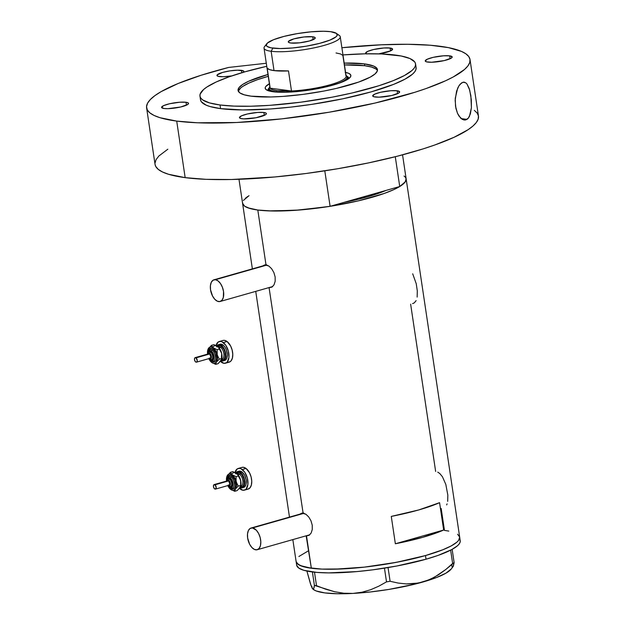 <?xml version="1.0" encoding="UTF-8"?>
<svg xmlns="http://www.w3.org/2000/svg" width="625" height="625" viewBox="0 0 625 625"><rect width="100%" height="100%" fill="white"/><g stroke="black" fill="none" stroke-linecap="round" stroke-linejoin="round"><path stroke-width="0.94" d="M304.016 513.289L252.492 527.938A11.273 6.172 74.1 0 1 260.383 538.461A11.273 6.172 74.1 0 1 257.219 549.727A11.273 6.172 74.1 0 1 255.766 549.828A11.273 6.172 74.1 0 1 247.875 539.305A11.273 6.172 74.1 0 1 251.047 528.039A11.273 6.172 74.1 0 1 252.492 527.938L304.016 513.289M309.703 534.805A11.273 6.172 -105.9 0 0 309.781 534.781L257.219 549.727M266.922 265.055L215.398 279.703A11.273 6.172 74.1 0 1 223.289 290.227A11.273 6.172 74.1 0 1 220.117 301.492A11.273 6.172 74.1 0 1 218.664 301.594A11.273 6.172 74.1 0 1 210.773 291.07A11.273 6.172 74.1 0 1 213.945 279.805A11.273 6.172 74.1 0 1 215.398 279.703L266.922 265.055M220.117 301.492L272.602 286.57A11.273 6.172 -105.9 0 0 272.688 286.539L272.586 286.57M302.531 513.039A11.742 6.43 -105.9 0 0 301.797 513.602M308.32 535.359L307.969 535.297A11.742 6.43 -105.9 0 0 308.32 535.359L306.156 535.812L311.344 568.25A82.688 15.914 -8.5 0 0 404 560.812A82.688 15.914 -8.5 0 0 459.68 537.094A82.688 15.914 171.5 0 1 425.484 555.562L396.391 562.328L364.484 567.117L334.617 569.195L321.906 569.102L311.344 568.25L306.508 535.875L308.32 535.359A11.742 6.43 -105.9 0 0 308.938 535.391M301.836 513.109L305.914 514.25L308.711 516.945L310.969 520.766L312.234 525.172L312.273 529.492L311.125 533.062L309.062 535.312L306.508 535.875L309.062 535.312L311.125 533.062L312.273 529.492L312.234 525.172L310.969 520.766L308.711 516.945L305.914 514.25L303.102 513.07L269.055 287.578L303.102 513.07L301.625 513.164M299.836 514.445L300.742 513.57L299.836 514.445M265.438 264.805A11.742 6.43 -105.9 0 0 264.703 265.367M271.219 287.117L270.867 287.062A11.742 6.43 -105.9 0 0 271.219 287.117L269.406 287.641L271.219 287.117A11.742 6.43 -105.9 0 0 271.836 287.156M264.742 264.875L268.812 266.016L271.617 268.711L273.875 272.531L275.141 276.938L275.172 281.258L274.023 284.828L271.969 287.078L269.406 287.641L271.969 287.078L274.023 284.828L275.172 281.258L275.141 276.938L273.875 272.531L271.617 268.711L268.812 266.016L266 264.836L257.805 210.031L266 264.836L264.523 264.93M262.734 266.211L263.641 265.336L262.734 266.211M405.68 177.633L406.164 179.609L405.32 181.773L399.734 186.523L385.969 190.438L399.734 186.523L395.281 156.734L399.734 186.523A82.688 15.914 -8.5 0 0 406.141 178.883A82.688 15.914 171.5 0 1 350.469 202.594A82.688 15.914 171.5 0 1 257.805 210.031A82.688 15.914 171.5 0 1 242.578 203.328A82.688 15.914 -8.5 0 0 330.102 206.32L343.867 202.414L367.625 196.781L385.969 190.438A75.172 14.469 171.5 0 1 343.867 202.414L330.102 206.32L324.797 170.828L330.102 206.32L299.219 210.023L271.969 210.992L257.805 210.031L249.805 208.445L244.664 206.195L242.586 203.367M443.664 530.031A82.688 15.914 171.5 0 1 395.359 543.766L391.273 516.406A82.688 15.914 -8.5 0 0 439.578 502.672L443.664 530.031L395.359 543.766L391.273 516.406L418.672 509.969L439.578 502.672L443.664 530.031L422.758 537.32L395.359 543.766L443.664 530.031M296.664 565.234L298.742 568.062L303.883 570.312L316.875 572.414L328.57 572.891L357.188 571.562L373.008 569.805L396.938 565.977L426.031 559.211L425.484 555.562L442.758 549.797L451.234 545.906L456.906 542.141L458.609 540.352L459.672 537.055L457.594 534.219L459.672 537.055L458.609 540.352L456.906 542.141L451.234 545.906L442.758 549.797L425.484 555.562L426.031 559.211A82.688 15.914 -8.5 0 1 342.07 572.609A82.688 15.914 -8.5 0 1 296.664 565.188L296.117 561.539A82.688 15.914 -8.5 0 0 311.344 568.25L300.398 565.617L296.773 563.07L296.125 561.586L298.203 564.414L303.336 566.664L307 567.547L321.906 569.102L341.633 568.953L364.484 567.117L388.492 563.75L404.117 560.789L425.484 555.562A82.688 15.914 171.5 0 1 341.531 568.961A82.688 15.914 171.5 0 1 296.117 561.539L292.836 539.602M441.172 508.437L444.453 530.391L448.797 531.094L444.453 530.391M410.641 304.156L435.648 471.477M245.352 198.281L247.82 196.422M404.063 176.008L405.484 177.352M406.133 178.836L405.07 182.133L400.906 185.781L393.797 189.625L384.016 193.531L358.047 200.922L326.953 206.813L295.461 210.305L268.367 210.883L257.805 210.031L247.953 207.844L244.852 206.328L243.047 204.57L242.555 202.594M298.891 556.5L308.461 550.797L298.891 556.5M417.148 297.102L417.305 290.875L416.242 283.742L412.695 273.797M412.57 303.625L414.25 302.906L416.117 300.633M447.68 501.383L447.836 495.156L445.828 484.453L442.438 476.727L439.75 473.492L437.75 472.125M446.648 504.914L447.078 503.867M265.359 264.852L264.344 265.75M265.523 265.281L266.648 264.82M302.453 513.086L301.445 513.984M302.625 513.523L303.75 513.055M215.398 279.703L213.039 280.211L211.289 282.305L210.414 285.672L210.539 289.797L212.547 296.023L214.789 299.273L217.367 301.211L219.898 301.547L222 300.219L223.336 297.438L223.523 291.5L222.398 287.25L220.461 283.508L218 280.859L215.398 279.703M252.492 527.938L250.133 528.445L248.383 530.539L247.508 533.906L247.641 538.031L249.641 544.258L251.883 547.508L254.469 549.453L257 549.781L259.094 548.453L260.438 545.672L260.812 541.852L260.18 537.586L258.617 533.508L256.375 530.258L252.492 527.938M452.711 566.414L453.359 566.211L454.133 562.633L452.641 563.492L450.648 550.148L452.641 563.492L445.766 569.516L438.453 574.812L430.82 579.039L422.813 582.039L414.555 583.656L406.336 583.93L398.164 583.062L390.102 581.281L386.508 581.867L384.461 568.148L386.508 581.867L378.742 586.219L370.609 589.742L362.016 592.211L352.953 593.422L343.812 593.227L334.625 591.734L325.477 589.133L316.508 585.672L314.492 572.195L316.508 585.672L314.406 585.398L313.641 588.969L312.992 589.188L311.055 585.578L306.898 571.062L310.461 583.852L312.125 588.062L311.828 586.297M453.062 566.469L454.133 562.633L445.766 569.516L434.68 577.07L426.867 580.703L418.687 583.023L406.336 583.93L398.164 583.062L390.102 581.281L386.508 581.867L378.742 586.219L370.609 589.742L362.016 592.211L352.953 593.422L337.398 593.75L324.883 592.914L316.266 590.977L313.578 589.609A70.945 13.656 -8.5 0 0 352.953 593.422L343.812 593.227L334.625 591.734L314.406 585.398L312.398 571.961L314.406 585.398L314.102 587.633M454.133 562.633L452.148 549.352L454.133 562.633M390.102 581.281L388.047 567.562L390.102 581.281M451.234 568.984L445.891 573.195L436.203 577.648L415.008 584.109L388.797 589.438L370.477 591.945L352.953 593.422A70.945 13.656 -8.5 0 0 422.813 582.039A70.945 13.656 -8.5 0 0 451.188 569.047L453.328 566.258M312.586 588.805L312.125 588.062M451.852 565.297L452.141 567.055M459.57 539.219L460.219 540.695L460.078 542.297L459.148 544L457.445 545.789L451.781 549.555L438.102 555.398L426.031 559.211A82.688 15.914 -8.5 0 0 460.227 540.742L402.555 154.844M269.195 87.891A40.875 7.867 -8.5 0 0 268.07 90.641A40.875 7.867 171.5 0 1 267.961 90.266A40.875 7.867 171.5 0 1 269.195 87.891M345.172 72.305L348.633 73.312L350.531 74.648L350.797 76.258L349.422 78.086L342.008 82.102L329.422 86.078L313.586 89.406L301.008 91.172L285.359 92.258L273.172 91.766A43.32 8.336 171.5 0 1 266.266 89.742A43.32 8.336 171.5 0 1 269.367 83.773M385.969 190.438A75.172 14.469 171.5 0 1 343.867 202.414L385.969 190.438L343.867 202.414L367.625 196.781L385.969 190.438M377.172 70.133L375.961 68.984L371.578 67.062L364.758 65.719L344.461 64.922A70.477 13.562 171.5 0 1 364.758 65.719A70.477 13.562 171.5 0 1 377.438 70.547M248.992 195.68L243.398 200.43M238.359 91.328A70.477 13.562 171.5 0 1 268.25 76.312L257.188 79.773L248.859 83.109L242.797 86.383L240.695 87.969L238.461 90.945M345.57 72.383A43.32 8.336 171.5 0 1 350.281 77.188A43.32 8.336 171.5 0 1 317.641 88.68A43.32 8.336 171.5 0 1 273.172 91.766L267.43 90.391L265.531 89.055L265.266 87.438L265.75 86.547L269.609 83.641M346.945 76.273A40.875 7.867 171.5 0 1 348.812 78.18A40.875 7.867 171.5 0 1 348.82 78.57A40.875 7.867 -8.5 0 0 346.945 76.273M348.68 78.703L346.891 77.438M269.523 89.047L268.227 90.773M336.039 52.969L340.57 53.961L342.883 55.453L345.883 75.516A38.523 7.414 171.5 0 1 330.203 84.758A38.523 7.414 171.5 0 1 291.492 90.984L270.188 88.188L267.188 68.125A38.523 7.414 -8.5 0 0 274.023 70.602L271.141 51.273A38.523 7.414 -8.5 0 0 317.812 47.031A38.523 7.414 -8.5 0 0 339.289 35.43L336.375 33.359A35.898 6.906 171.5 0 1 316.359 44.164A35.898 6.906 171.5 0 1 272.875 48.117L271.141 51.273L274.023 70.602A38.523 7.414 -8.5 0 0 288.492 70.914L291.492 90.984A38.523 7.414 -8.5 0 0 346.133 76.156L340.25 36.758A38.523 7.414 171.5 0 1 314.305 47.805A38.523 7.414 171.5 0 1 271.141 51.273A38.523 7.414 171.5 0 1 264.039 48.148A38.523 7.414 171.5 0 1 266.25 45.094M266.75 43.758L264.57 46.594A38.523 7.414 -8.5 0 0 271.141 51.273L272.875 48.117A35.898 6.906 171.5 0 1 266.75 43.758A35.898 6.906 171.5 0 1 293.805 34.234A35.898 6.906 171.5 0 1 330.656 31.68A35.898 6.906 171.5 0 1 336.375 33.359L330.656 31.68L323.414 31.25L310.992 31.828L297.164 33.633L284.039 36.398L273.609 39.688L267.469 43.016L266.266 45.227L267.164 46.453L270.984 47.812L280.117 48.547L292.539 47.969L306.359 46.164L319.492 43.398L329.914 40.109L336.062 36.781L337.203 35.266L336.359 33.344M312.727 36.781L313.164 39.672L312.727 36.781L314.898 37.414L315.062 38.422L309.602 40.93L299.555 42.828L290.797 43.016A13.625 2.625 171.5 0 1 288.289 41.914A13.625 2.625 171.5 0 1 297.461 38.008A13.625 2.625 171.5 0 1 312.727 36.781A13.625 2.625 171.5 0 1 315.242 37.883A13.625 2.625 171.5 0 1 306.062 41.789A13.625 2.625 171.5 0 1 290.797 43.016L288.633 42.383L288.469 41.375L293.922 38.867L303.977 36.969L312.727 36.781M337.242 34.484A38.523 7.414 171.5 0 1 340.25 36.758M276.406 91.797A39.469 7.594 -8.5 0 0 284.766 92.273A39.469 7.594 171.5 0 1 276.406 91.797L276.406 91.797A39.469 7.594 171.5 0 1 269.141 88.594A39.469 7.594 171.5 0 1 269.82 86.828L269.672 87.008A39.469 7.594 -8.5 0 0 276.406 91.797L277.023 90.664L276.406 91.797M333.336 85.016A39.469 7.594 -8.5 0 0 346.227 75.57L346.031 75.43A39.469 7.594 171.5 0 1 347.203 76.93A39.469 7.594 171.5 0 1 333.336 85.016M264.039 48.148L269.93 87.547A38.523 7.414 -8.5 0 0 270.188 88.188L267.188 68.125L269.5 69.609L274.023 70.602L288.492 70.914L291.492 90.984A38.523 7.414 171.5 0 1 277.023 90.664L291.492 90.984L270.188 88.188L272.492 89.672L277.023 90.664A38.523 7.414 171.5 0 1 270.188 88.188A38.523 7.414 171.5 0 1 269.984 86.859M464.18 120.062L460.609 118.094L457.508 113.352L455.875 108.227L455.148 100.344L456.562 91.195L458.883 85.898L460.219 84.102L463.008 82.227L465.719 82.773L466.961 83.984L469.688 90.047L471.336 99.828L471.406 107.703L469.492 116.258L468.367 118.102L465.578 120.008L462.32 119.414L458.969 116.047L457.508 113.352L455.531 106.313L455.25 98.367L457.641 88.266L458.883 85.898L461.586 82.891L463.703 82.133L465.719 82.773M466.961 83.984L469.195 88.477L470.859 95.656L471.406 107.703L470.375 113.898L468.367 118.102L467.031 119.367L461.156 118.594L467.031 119.367L464 120.039M364.484 63.891A70.477 13.562 171.5 0 1 377.461 69.609A70.477 13.562 171.5 0 1 330.008 89.82A70.477 13.562 171.5 0 1 251.039 96.156L244.219 94.805L239.836 92.891L238.063 90.484L238.977 87.672L242.523 84.562L248.586 81.281L267.977 74.484A70.477 13.562 171.5 0 0 238.063 90.445L238.063 90.445A70.477 13.562 171.5 0 0 251.039 96.156L270.875 96.969L283.133 96.391L303.125 94.375L323.523 91.117L336.469 88.391L358.602 82.094L370.266 77.117L375.094 73.906L377.336 70.93L376.906 68.305L373.812 66.133L364.484 63.891L364.758 65.719L364.484 63.891L344.188 63.094A70.477 13.562 171.5 0 1 364.484 63.891M199.961 96.133L200.5 99.781A109 20.984 -8.5 0 0 220.578 108.625L220.031 104.977A109 20.984 171.5 0 1 199.961 96.133A109 20.984 171.5 0 1 266.758 66.305L245.031 71.797L229.125 76.82L216.234 81.969L206.867 87.039L203.617 89.492L200.148 94.094L199.969 96.195L200.82 98.148L202.703 99.93L209.477 102.891L220.031 104.977L220.578 108.625L210.023 106.539L206.148 105.156L201.367 101.797L200.516 99.844M342.961 54.922A109 20.984 171.5 0 1 395.492 55.078A109 20.984 171.5 0 1 415.562 63.914A109 20.984 171.5 0 1 342.172 95.172A109 20.984 171.5 0 1 220.031 104.977L233.953 106.102L250.711 106.227L269.664 105.344L300.594 102.219L332.141 97.18L352.172 92.969L378.789 85.773L393.25 80.656L404.437 75.523L411.906 70.562L414.148 68.203L415.367 65.961L415.555 63.852L414.703 61.898L409.922 58.539L401.219 56L381.57 53.953L364.805 53.828L342.961 54.922M146.602 107.844A163.5 31.477 171.5 0 1 228.648 67.438L201.102 75.266L178.242 83.461L161.07 91.664L154.867 95.656L150.352 99.516L147.562 103.203L146.539 106.68L147.289 109.898L149.812 112.836L154.062 115.445L160.016 117.711L176.711 121.094A163.5 31.477 171.5 0 1 146.602 107.844L155.047 164.383A163.5 31.477 -8.5 0 0 185.164 177.641L176.711 121.094L197.594 122.789L236.602 122.5L281.789 118.867L329.258 112.203L374.914 103.086L414.844 92.289L426.266 88.484L445.594 80.758L453.32 76.922L464.523 69.477L467.891 65.938L469.719 62.578L470 59.414L468.719 56.484L465.891 53.82L461.547 51.445L448.492 47.641L430.266 45.234L407.727 44.281L381.523 44.781L341.891 47.727A163.5 31.477 171.5 0 1 439.898 46.25A163.5 31.477 171.5 0 1 470.008 59.508A163.5 31.477 171.5 0 1 359.922 106.398A163.5 31.477 171.5 0 1 176.711 121.094L185.164 177.641A163.5 31.477 -8.5 0 0 368.375 162.938A163.5 31.477 -8.5 0 0 478.461 116.047L470.008 59.508M243.047 72.578L243.914 71.438L243.57 70.969L237.57 70.18L230.008 70.867L222.594 72.43L217.141 74.93L216.961 75.477L218.148 76.312L223.305 76.734L231.781 75.898A13.625 2.625 171.5 0 1 219.469 76.578A13.625 2.625 171.5 0 1 216.961 75.469A13.625 2.625 171.5 0 1 226.133 71.562A13.625 2.625 171.5 0 1 241.406 70.336L241.766 72.742L241.406 70.336A13.625 2.625 171.5 0 1 243.914 71.445A13.625 2.625 171.5 0 1 243.492 72.234M390.086 48.031A13.625 2.625 171.5 0 1 392.594 49.133A13.625 2.625 171.5 0 1 378.75 53.852L390.562 50.906L392.594 49.125L390.086 48.031L390.523 50.922L390.086 48.031A13.625 2.625 171.5 0 0 374.82 49.258A13.625 2.625 171.5 0 0 365.648 53.164L367.68 51.391L373.57 49.531L383.883 47.984L390.086 48.031M449.688 55.852A13.625 2.625 171.5 0 1 452.195 56.953A13.625 2.625 171.5 0 1 443.023 60.859A13.625 2.625 171.5 0 1 427.758 62.086A13.625 2.625 171.5 0 1 425.242 60.984A13.625 2.625 171.5 0 1 434.422 57.078A13.625 2.625 171.5 0 1 449.688 55.852L450.117 58.742L449.688 55.852L452.195 56.945L451.336 58.094L444.273 60.586L431.586 62.242L426.438 61.828L425.242 60.992L427.281 59.211L433.172 57.352L443.484 55.805L449.688 55.852M397.141 90.773A13.625 2.625 171.5 0 1 399.648 91.875A13.625 2.625 171.5 0 1 390.477 95.781A13.625 2.625 171.5 0 1 375.211 97.008A13.625 2.625 171.5 0 1 372.703 95.906A13.625 2.625 171.5 0 1 381.875 92A13.625 2.625 171.5 0 1 397.141 90.773L397.57 93.664L397.141 90.773L399.648 91.867L398.789 93.016L391.727 95.508L379.047 97.164L373.891 96.75L372.703 95.914L374.734 94.133L380.625 92.273L390.938 90.727L397.141 90.773M263.891 112.484A13.625 2.625 171.5 0 1 266.398 113.594A13.625 2.625 171.5 0 1 257.227 117.5A13.625 2.625 171.5 0 1 241.961 118.727A13.625 2.625 171.5 0 1 239.453 117.617A13.625 2.625 171.5 0 1 248.625 113.711A13.625 2.625 171.5 0 1 263.891 112.484L264.328 115.383L263.891 112.484L266.055 113.117L266.227 114.125L265.539 114.727L255.977 117.75L243.703 118.867L240.641 118.461L239.453 117.625L241.484 115.844L247.375 113.984L257.688 112.437L263.891 112.484M186.023 102.266A13.625 2.625 171.5 0 1 188.531 103.375A13.625 2.625 171.5 0 1 179.359 107.281A13.625 2.625 171.5 0 1 164.094 108.508A13.625 2.625 171.5 0 1 161.578 107.398A13.625 2.625 171.5 0 1 170.758 103.492A13.625 2.625 171.5 0 1 186.023 102.266L186.453 105.164L186.023 102.266L188.188 102.898L188.531 103.367L187.672 104.508L180.609 107.008L167.922 108.664L164.094 108.508L161.586 107.406L163.617 105.633L169.508 103.766L179.82 102.219L186.023 102.266M366.273 53.797A13.625 2.625 171.5 0 1 365.648 53.164L366.836 54.008M266.297 63.258L228.648 67.438L266.297 63.258M416.102 67.5L415.914 69.609L414.695 71.852L412.453 74.211L404.984 79.172L393.797 84.305L371.031 91.906L342.867 98.789L311.719 104.375L290.625 107.133L270.211 108.992L242.562 109.938L220.578 108.625A109 20.984 -8.5 0 0 342.719 98.82A109 20.984 -8.5 0 0 416.109 67.562L415.562 63.914M167.828 149.211L158.797 156.062L156.016 159.75L154.992 163.219M155.047 164.344L155.742 166.438L158.258 169.375L162.516 171.984L168.469 174.25L185.164 177.641L206.047 179.328L231.188 179.516L274.727 176.977L306.008 173.5L337.703 168.742L368.594 162.891L397.5 156.172L423.297 148.836L434.711 145.023L454.047 137.297L468.102 129.688L472.969 126.016L476.336 122.484L478.172 119.117L478.445 115.953L477.164 113.031L474.344 110.367M463.703 82.133L464.391 82.188M228.82 486.422A0.938 0.641 -53.1 0 1 228.336 486.359L231.102 486.609A4.227 2.312 -105.9 0 0 232.414 483.188A4.227 2.312 -105.9 0 0 230.305 478.867L229.547 479.086A4.227 2.312 74.1 0 1 231.656 483.406A4.227 2.312 74.1 0 1 230.344 486.82A4.227 2.312 74.1 0 1 228.82 486.422A4.227 2.312 -105.9 0 0 230.648 486.688A4.227 2.312 -105.9 0 0 231.625 483.109A4.227 2.312 -105.9 0 0 229.547 479.086A0.938 0.641 126.9 0 0 228.711 480.117A3.289 1.805 74.1 0 1 230.359 484.422A3.289 1.805 74.1 0 1 228.141 485.82A0.938 0.641 126.9 0 0 228.336 486.359A0.938 0.641 -53.1 0 1 228.141 485.82L229.266 486.148L230.102 485.406L229.992 481.977L227.953 479.781L226.984 480.18L226.5 481.516M227.312 479.07A7.047 3.859 74.1 0 1 232.063 475.992A0.938 0.641 -53.1 0 1 231.227 477.023A6.109 3.344 -105.9 0 0 228.586 476.641A6.109 3.344 -105.9 0 1 231.227 477.023A0.938 0.641 126.9 0 0 230.391 478.055A5.172 2.828 74.1 0 1 232.977 484.82A5.172 2.828 74.1 0 1 229.492 487.023A0.938 0.641 126.9 0 0 229.688 487.555A0.938 0.641 -53.1 0 1 229.492 487.023L231.258 487.531L232.57 486.359L233.008 483.906L232.406 480.984L229.789 477.695L228.109 477.758L227.055 479.43M229.688 487.555A0.938 0.641 -53.1 0 0 230.172 487.625A6.109 3.344 -105.9 0 0 232.805 488.008A6.109 3.344 -105.9 0 0 234.219 482.844A6.109 3.344 -105.9 0 0 231.227 477.023A0.938 0.641 126.9 0 0 232.063 475.992L234.812 479.984L235.594 485.219L235.047 487.32L233.945 488.633L232.477 488.945L230.719 488.125M215.461 489.102L229.07 485.227A2.352 1.289 -105.9 0 0 229.805 483.328A2.352 1.289 -105.9 0 0 228.633 480.93L215.016 484.805A2.352 1.289 74.1 0 1 216.188 487.203A2.352 1.289 74.1 0 1 215.461 489.102A2.352 1.289 74.1 0 1 214.609 488.883A2.352 1.289 74.1 0 1 213.438 486.484A2.352 1.289 74.1 0 1 214.172 484.578A2.352 1.289 74.1 0 1 215.016 484.805L228.633 480.93L229.805 484.008L229.258 485.141L228.227 485.008M236.055 473.961A7.516 4.117 74.1 0 1 240.422 473.219A0.938 0.641 -53.1 0 1 239.586 474.25A6.578 3.602 -105.9 0 0 237.742 473.555M240.594 486.352L240.812 486.281A6.578 3.602 -105.9 0 0 242.867 480.969A6.578 3.602 -105.9 0 0 239.586 474.25L237.992 474.703L239.586 474.25A6.578 3.602 -105.9 0 0 237.219 473.633L236.992 473.695M242.086 487.875L243.602 487.445A8.453 4.633 -105.9 0 0 246.234 480.609A8.453 4.633 -105.9 0 0 242.016 471.977L240.508 472.406A8.453 4.633 74.1 0 1 244.727 481.039A8.453 4.633 74.1 0 1 242.086 487.875A8.453 4.633 74.1 0 1 239.977 487.648L242.766 487.57L244.078 486L244.742 483.477L243.805 477.195L242.352 474.391L240.508 472.406L242.016 471.977L244.648 475.289L246.156 479.953L246.016 484.406L245.008 486.492L243.438 487.484M244.367 490.156L248.148 489.086A11.273 6.172 -105.9 0 0 251.664 479.969A11.273 6.172 -105.9 0 0 246.039 468.453L242.258 469.531A11.273 6.172 74.1 0 1 247.883 481.039A11.273 6.172 74.1 0 1 244.367 490.156A11.273 6.172 74.1 0 1 240.313 489.094A11.273 6.172 74.1 0 1 239.438 488.352M239.484 488.25L237.078 490.609L234.641 491.305L236.281 486.766L236.32 482.75L234.57 477.625L231.531 474.344L229.008 474.016L227.516 475.211L226.625 477.453L226.469 480.422A8.453 4.633 74.1 0 1 226.789 476.789A8.453 4.633 74.1 0 1 227.516 475.211A8.453 4.633 74.1 0 1 232.188 474.773A8.453 4.633 74.1 0 1 236.117 481.672A8.453 4.633 74.1 0 1 235.391 489.008L238.242 486.117L236.117 481.672L236.102 476.625L232.188 474.773L230.375 472.32L226.852 476.594M237.367 474.031L240.656 480.383A8.453 4.633 -105.9 0 1 240.656 486.141A8.453 4.633 -105.9 0 1 240.594 486.328L240.977 482.523L240.023 478.273L238.57 475.469L236.07 473.055M246.703 489.18L247.938 489.141L250.031 487.812L251.367 485.031L251.75 481.211L251.117 476.945L249.555 472.867L246.039 468.453A11.273 6.172 -105.9 0 0 241.984 467.391L238.203 468.469A11.273 6.172 74.1 0 1 242.258 469.531L246.039 468.453L243.438 467.297L241.961 467.398M234.992 472.477A11.273 6.172 74.1 0 1 238.203 468.469M239.039 487.937L242.922 490.258L245.281 489.75L246.25 488.891L247.906 484.289L247.336 478.016L244.719 472.18L240.953 468.75L239.656 468.367L237.297 468.875L234.984 472.523M238.289 471.484L240.062 471.109L242.016 471.977A8.453 4.633 -105.9 0 0 238.969 471.18L237.461 471.609A8.453 4.633 74.1 0 1 240.508 472.406L237.625 471.57L235.469 473.484M235.805 472.891A8.453 4.633 74.1 0 1 237.461 471.609M236.461 473.359L238.688 472.445L240.422 473.219L242.062 474.984L243.805 478.883L244.188 483.063L243.602 485.305L242.438 486.703L240 486.789M241.289 486.078A6.578 3.602 -105.9 0 0 242.812 480.516A6.578 3.602 -105.9 0 0 239.586 474.25A0.938 0.641 126.9 0 0 240.422 473.219A7.516 4.117 74.1 0 1 244.234 481.859A7.516 4.117 74.1 0 1 240.695 487.008M232.055 473.914L231.508 474.617L232.055 473.914A8.453 4.633 -105.9 0 1 236.727 473.484L238.539 475.938L236.102 476.625L232.188 474.773L230.375 472.32L226.891 476.453M236.727 473.484L232.805 471.625L230.375 472.32L232.805 471.625L237.398 474.07M227.852 485.656L230.727 489.445L232.68 490.32L233.898 490.203L238.242 486.117L240.672 485.43L240.656 480.383L240.672 485.43L238.242 486.117L236.969 484.039L235.922 480.422L236.102 476.625L238.539 475.938L240.656 480.383A8.453 4.633 -105.9 0 0 237.156 473.836A8.453 4.633 -105.9 0 0 237.141 473.828L237.133 473.82M240.656 486.141L240.672 485.43L239.93 487.719L237.078 490.609L234.641 491.305L235.391 489.008A8.453 4.633 74.1 0 1 230.727 489.445A8.453 4.633 74.1 0 1 230.289 489.086A8.453 4.633 74.1 0 1 228.102 486.172M227.516 477.867L228.961 475.586L230.43 475.273L232.063 475.992A7.047 3.859 74.1 0 1 235.594 485.219A7.047 3.859 74.1 0 1 230.844 488.227M230.055 488.859L234.641 491.305L230.055 488.859M240.562 486.469L240.32 487.063M228.914 486.492L229.492 487.023M228.445 478.625L230.305 478.867L232.211 482.055L232.305 485.086L231.016 486.625M230.305 478.867A4.227 2.312 -105.9 0 0 228.781 478.469L228.031 478.688A4.227 2.312 74.1 0 1 229.547 479.086L230.305 478.867M227.234 481.234L227.594 480.797M227.828 480.695L228.633 480.93A2.352 1.289 -105.9 0 0 227.789 480.711L214.172 484.578M215.016 484.805L213.781 484.844L213.461 486.664L214.344 488.641L215.414 489.109L216.211 487.461L215.016 484.805M227.094 479.266A5.172 2.828 74.1 0 1 230.391 478.055A0.938 0.641 -53.1 0 1 231.227 477.023A6.109 3.344 -105.9 0 1 234.219 482.844A6.109 3.344 -105.9 0 1 232.805 488.008M226.57 481.055A3.289 1.805 74.1 0 1 228.711 480.117A0.938 0.641 -53.1 0 1 229.547 479.086A4.227 2.312 -105.9 0 0 227.727 478.82M209.844 359.477A0.938 0.641 -53.1 0 1 209.359 359.414L212.125 359.664A4.227 2.312 -105.9 0 0 213.445 356.242A4.227 2.312 -105.9 0 0 211.336 351.93L210.578 352.141A4.227 2.312 74.1 0 1 212.688 356.461A4.227 2.312 74.1 0 1 211.367 359.875A4.227 2.312 74.1 0 1 209.844 359.477A4.227 2.312 -105.9 0 0 211.672 359.75A4.227 2.312 -105.9 0 0 212.648 356.164A4.227 2.312 -105.9 0 0 210.578 352.141A0.938 0.641 126.9 0 0 209.742 353.172A3.289 1.805 74.1 0 1 211.391 357.477A3.289 1.805 74.1 0 1 209.172 358.875A0.938 0.641 126.9 0 0 209.359 359.414A0.938 0.641 -53.1 0 1 209.172 358.875L210.297 359.203L211.133 358.461L211.023 355.031L208.984 352.836L208.008 353.234L207.523 354.57M208.336 352.125A7.047 3.859 74.1 0 1 213.094 349.047A0.938 0.641 -53.1 0 1 212.25 350.078A6.109 3.344 -105.9 0 0 209.617 349.695A6.109 3.344 -105.9 0 1 212.25 350.078A0.938 0.641 126.9 0 0 211.414 351.109A5.172 2.828 74.1 0 1 214 357.875A5.172 2.828 74.1 0 1 210.523 360.078A0.938 0.641 126.9 0 0 210.711 360.609A0.938 0.641 -53.1 0 1 210.523 360.078L212.281 360.594L213.602 359.422L213.742 355L212.547 352.328L210.812 350.75L209.141 350.812L208.078 352.484M211.68 360.742L210.711 360.617A0.938 0.641 -53.1 0 0 211.195 360.68A6.109 3.344 -105.9 0 0 213.836 361.062A6.109 3.344 -105.9 0 0 215.25 355.898A6.109 3.344 -105.9 0 0 212.25 350.078A0.938 0.641 126.9 0 0 213.094 349.047L215.836 353.039L216.617 358.273L216.07 360.375L214.977 361.688L213.5 362L211.742 361.18M196.484 362.156L210.102 358.281A2.352 1.289 -105.9 0 0 210.828 356.383A2.352 1.289 -105.9 0 0 209.656 353.984L196.047 357.859A2.352 1.289 74.1 0 1 197.219 360.258A2.352 1.289 74.1 0 1 196.484 362.156A2.352 1.289 74.1 0 1 195.641 361.938A2.352 1.289 74.1 0 1 194.469 359.539A2.352 1.289 74.1 0 1 195.203 357.633A2.352 1.289 74.1 0 1 196.047 357.859L209.656 353.984L210.836 357.062L210.289 358.203L209.25 358.062M217.086 347.016A7.516 4.117 74.1 0 1 221.453 346.273A0.938 0.641 -53.1 0 1 220.617 347.305A6.578 3.602 -105.9 0 0 218.766 346.609M221.625 359.406L221.844 359.344A6.578 3.602 -105.9 0 0 223.898 354.023A6.578 3.602 -105.9 0 0 220.617 347.305L219.016 347.758L220.617 347.305A6.578 3.602 -105.9 0 0 218.242 346.688L218.023 346.75M223.117 360.93L224.625 360.5A8.453 4.633 -105.9 0 0 227.266 353.664A8.453 4.633 -105.9 0 0 223.047 345.031L221.531 345.461A8.453 4.633 74.1 0 1 225.75 354.094A8.453 4.633 74.1 0 1 223.117 360.93A8.453 4.633 74.1 0 1 221.008 360.703L223.797 360.625L225.109 359.055L225.766 356.531L224.828 350.25L223.375 347.445L221.531 345.461L223.047 345.031L224.891 347.016L226.344 349.82L227.328 354.602L226.625 358.625L224.461 360.547M225.398 363.211L229.18 362.141A11.273 6.172 -105.9 0 0 232.695 353.023A11.273 6.172 -105.9 0 0 227.07 341.508L223.289 342.586A11.273 6.172 74.1 0 1 228.914 354.094A11.273 6.172 74.1 0 1 225.398 363.211A11.273 6.172 74.1 0 1 221.336 362.148A11.273 6.172 74.1 0 1 220.469 361.406M220.516 361.305L221.328 360.133M218.391 347.086L221.688 353.438A8.453 4.633 -105.9 0 1 221.688 359.195A8.453 4.633 -105.9 0 1 221.625 359.391L222.008 355.578L221.406 352.367L219.594 348.523L217.75 346.539A8.453 4.633 -105.9 0 0 213.086 346.969L212.531 347.672L213.086 346.969M227.727 362.234L230.086 361.734L231.055 360.867L232.398 358.086L232.781 354.266L232.141 350L230.586 345.922L227.07 341.508A11.273 6.172 -105.9 0 0 223.008 340.445L219.227 341.523A11.273 6.172 74.1 0 1 223.289 342.586L227.07 341.508L224.461 340.352L222.992 340.453M216.023 345.531A11.273 6.172 74.1 0 1 219.227 341.523M220.062 360.992L223.945 363.312L226.305 362.805L227.273 361.945L228.938 357.344L228.359 351.07L225.75 345.234L221.977 341.805L220.68 341.422L218.32 341.93L216.008 345.578M219.32 344.539L221.086 344.164L223.047 345.031A8.453 4.633 -105.9 0 0 220 344.234L218.484 344.664A8.453 4.633 74.1 0 1 221.531 345.461L218.648 344.625L216.492 346.539M216.836 345.945A8.453 4.633 74.1 0 1 218.484 344.664M217.492 346.414L219.711 345.5L221.453 346.273L223.797 349.219L224.836 351.938L225.219 356.117L224.633 358.359L223.461 359.758L221.023 359.844M222.32 359.141A6.578 3.602 -105.9 0 0 223.836 353.57A6.578 3.602 -105.9 0 0 220.617 347.305A0.938 0.641 126.9 0 0 221.453 346.273A7.516 4.117 74.1 0 1 225.258 354.914A7.516 4.117 74.1 0 1 221.727 360.07M218.422 347.125L213.828 344.68L211.398 345.375L213.828 344.68L215.984 345.516L218.422 347.125L219.563 348.992L217.133 349.688L211.906 347.109L210.039 347.07L208.172 348.906L207.5 353.477A8.453 4.633 74.1 0 1 207.82 349.844A8.453 4.633 74.1 0 1 208.547 348.266A8.453 4.633 74.1 0 1 213.211 347.828A8.453 4.633 74.1 0 1 217.148 354.727L215.602 350.68L211.398 345.375L207.875 349.648M208.883 358.711L211.75 362.5L213.703 363.375L214.922 363.258L216.414 362.07L217.313 359.82L217.133 349.688L219.563 348.992L221.688 353.438A8.453 4.633 -105.9 0 0 218.187 346.891A8.453 4.633 -105.9 0 0 218.172 346.883L218.187 346.891M221.688 359.195L221.703 358.484L219.266 359.18L221.703 358.484L221.688 353.438L221.352 360.117L218.102 363.664L215.672 364.359L216.414 362.07L219.266 359.18L217.148 354.727A8.453 4.633 74.1 0 1 216.414 362.07A8.453 4.633 74.1 0 1 211.75 362.5A8.453 4.633 74.1 0 1 211.32 362.141A8.453 4.633 74.1 0 1 209.133 359.227M208.539 350.922L209.984 348.641L211.461 348.328L213.094 349.047A7.047 3.859 74.1 0 1 216.617 358.273A7.047 3.859 74.1 0 1 211.875 361.281M207.914 349.508L211.398 345.375L213.211 347.828L217.133 349.688L217.148 354.727L219.266 359.18L216.414 362.07L215.672 364.359L211.75 362.5L215.672 364.359L218.102 363.664L221.586 359.523M209.938 359.547L210.523 360.078M209.469 351.68L211.336 351.93L212.984 354.32L213.336 358.141L212.047 359.68M211.336 351.93A4.227 2.312 -105.9 0 0 209.812 351.531L209.055 351.742A4.227 2.312 74.1 0 1 210.578 352.141L211.336 351.93M208.258 354.289L208.625 353.852M208.859 353.758L209.656 353.984A2.352 1.289 -105.9 0 0 208.812 353.766L195.203 357.633M196.047 357.859L194.812 357.898L194.453 359.273L195.125 361.383L196.188 362.18L197.039 361.633L197.234 360.516L196.047 357.859M208.125 352.32A5.172 2.828 74.1 0 1 211.414 351.109A0.938 0.641 -53.1 0 1 212.25 350.078A6.109 3.344 -105.9 0 1 215.25 355.898A6.109 3.344 -105.9 0 1 213.836 361.062M207.602 354.109A3.289 1.805 74.1 0 1 209.742 353.172A0.938 0.641 -53.1 0 1 210.578 352.141A4.227 2.312 -105.9 0 0 208.75 351.875M289.477 517.109L255.734 291.367M252.375 268.875L238.984 179.289M266.43 264.875L213.945 279.805M303.531 513.109L251.047 528.039M313.578 589.609L312.922 589.141M347.57 79.414L347.203 76.93M269.508 91.086L269.141 88.594M230.656 487.688L232.367 488.195L229.688 487.563L228.703 486.594M229.023 476.453L227.703 477.328L226.75 479.742M228.031 478.688L226.906 479.5L226.328 481.125M227.617 485.641L228.336 486.359M210.055 349.508L208.734 350.383L207.781 352.797M209.727 359.648L210.711 360.617M209.055 351.742L207.938 352.555L207.359 354.18M208.641 358.695L209.367 359.414"/></g></svg>
